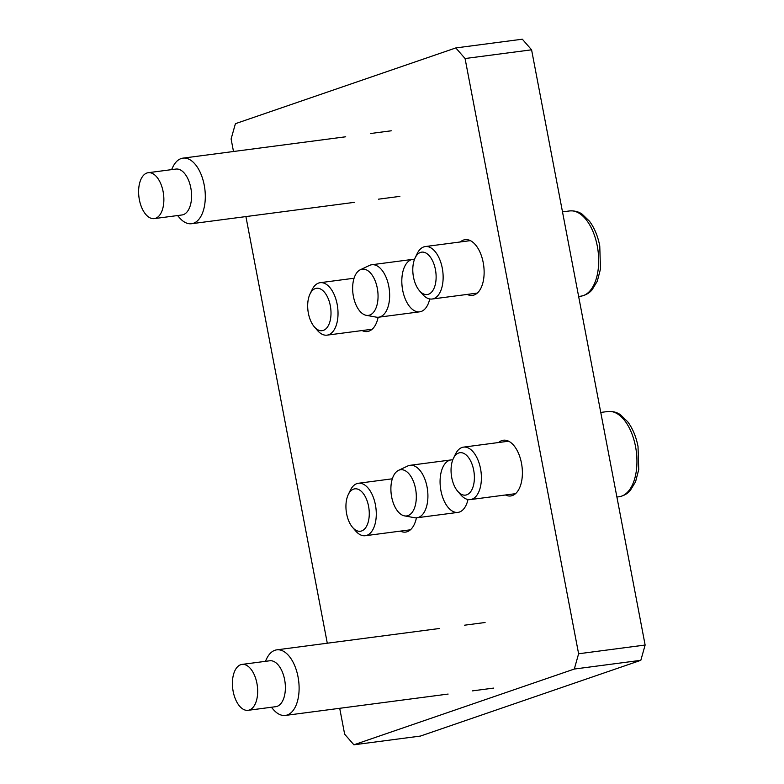 <?xml version="1.0" encoding="UTF-8"?>
<svg xmlns="http://www.w3.org/2000/svg" width="784" height="784" viewBox="0 0 784 784"><rect width="100%" height="100%" fill="white"/><g stroke="black" fill="none" stroke-linecap="round" stroke-linejoin="round"><path stroke-width="1.18" d="M467.999 499.526A26.46 14.141 82.5 0 1 459.444 512.04A26.46 14.141 82.5 0 1 457.944 512.393A26.46 14.141 82.5 0 1 440.49 488.001A26.46 14.141 82.5 0 1 451.065 459.924A26.46 14.141 82.5 0 1 452.77 459.894M429.74 298.959A26.46 14.141 82.5 0 1 421.184 311.473A26.46 14.141 82.5 0 1 419.685 311.826A26.46 14.141 82.5 0 1 402.231 287.434A26.46 14.141 82.5 0 1 412.805 259.357A26.46 14.141 82.5 0 1 414.511 259.328M460.326 241.952A28.106 15.023 82.5 0 1 465.147 239.659A28.106 15.023 82.5 0 1 483.473 264.071A28.106 15.023 82.5 0 1 474.046 295.019A28.106 15.023 82.5 0 1 472.458 295.401A28.106 15.023 82.5 0 1 467.215 294.421M378.162 317.255A28.106 15.023 82.5 0 1 368.931 331.152A28.106 15.023 82.5 0 1 367.343 331.534A28.106 15.023 82.5 0 1 362.1 330.554M416.422 517.822A28.106 15.023 82.5 0 1 407.19 531.719A28.106 15.023 82.5 0 1 405.602 532.101A28.106 15.023 82.5 0 1 400.359 531.121M498.585 442.519A28.106 15.023 82.5 0 1 503.406 440.226A28.106 15.023 82.5 0 1 521.732 464.638A28.106 15.023 82.5 0 1 512.305 495.586A28.106 15.023 82.5 0 1 510.717 495.968A28.106 15.023 82.5 0 1 505.474 494.988M640.822 660.314L645.134 645.036L578.612 653.768L574.3 669.046L640.822 660.314L420.42 736.068L353.898 744.8L344.646 734.187L339.707 708.295M574.3 669.046L353.898 744.8M233.495 151.498L231.104 138.964L235.416 123.686L455.818 47.932L465.069 58.535L578.612 653.768M327.291 643.213L245.911 216.58M465.069 58.535L531.581 49.813L522.33 39.2L455.818 47.932M531.581 49.813L645.134 645.036M271.401 707.256L273.332 709.5A33.075 17.669 -97.5 0 0 278.741 714.038A33.075 17.669 -97.5 0 0 285.376 715.429A33.075 17.669 -97.5 0 0 299.086 686.412A33.075 17.669 -97.5 0 0 283.396 651.239A33.075 17.669 -97.5 0 0 276.762 649.848A33.075 17.669 -97.5 0 0 266.658 658.687L265.374 661.353M242.021 664.411L269.745 660.775A23.148 12.368 82.5 0 1 274.39 661.755A23.148 12.368 82.5 0 1 285.366 686.372A23.148 12.368 82.5 0 1 275.762 706.678L248.048 710.324A23.148 12.368 82.5 0 1 243.403 709.344A23.148 12.368 82.5 0 1 232.427 684.716A23.148 12.368 82.5 0 1 242.021 664.411A23.148 12.368 82.5 0 1 246.666 665.391A23.148 12.368 82.5 0 1 257.652 690.008A23.148 12.368 82.5 0 1 248.048 710.324M177.596 215.541L179.526 217.785A33.075 17.669 -97.5 0 0 190.238 223.793A33.075 17.669 -97.5 0 0 191.57 223.714A33.075 17.669 -97.5 0 0 204.938 189.865A33.075 17.669 -97.5 0 0 184.309 158.054A33.075 17.669 -97.5 0 0 182.966 158.133A33.075 17.669 -97.5 0 0 172.862 166.972L171.578 169.638M148.225 172.705L175.939 169.06A23.148 12.368 82.5 0 1 176.88 169.011A23.148 12.368 82.5 0 1 191.325 191.276A23.148 12.368 82.5 0 1 181.966 214.973L154.252 218.609A23.148 12.368 82.5 0 1 153.311 218.667A23.148 12.368 82.5 0 1 138.866 196.392A23.148 12.368 82.5 0 1 148.225 172.705A23.148 12.368 82.5 0 1 149.166 172.647A23.148 12.368 82.5 0 1 163.611 194.912A23.148 12.368 82.5 0 1 154.252 218.609M366.236 315.315L376.242 317.138A26.46 14.141 -97.5 0 0 378.672 317.206A26.46 14.141 -97.5 0 0 388.786 286.317A26.46 14.141 -97.5 0 0 371.783 264.747A26.46 14.141 -97.5 0 0 369.46 265.433L360.268 269.784A23.295 12.446 -97.5 0 0 353.398 296.381A23.295 12.446 -97.5 0 0 366.236 315.315A23.295 12.446 -97.5 0 0 377.29 288.169A23.295 12.446 -97.5 0 0 360.268 269.784M404.505 515.882L414.501 517.705A26.46 14.141 -97.5 0 0 416.931 517.773A26.46 14.141 -97.5 0 0 427.045 486.884A26.46 14.141 -97.5 0 0 410.042 465.314A26.46 14.141 -97.5 0 0 407.719 466L398.527 470.351A23.295 12.446 -97.5 0 0 391.657 496.948A23.295 12.446 -97.5 0 0 404.505 515.882A23.295 12.446 -97.5 0 0 415.549 488.736A23.295 12.446 -97.5 0 0 398.527 470.351M314.335 326.85L317.402 330.407A26.46 14.141 -97.5 0 0 327.036 335.15A26.46 14.141 -97.5 0 0 328.525 334.797A26.46 14.141 -97.5 0 0 337.404 305.662A26.46 14.141 -97.5 0 0 320.146 282.691A26.46 14.141 -97.5 0 0 318.657 283.044A26.46 14.141 -97.5 0 0 312.061 289.757L310.023 293.99A21.384 11.427 82.5 0 1 328.721 299.919A21.384 11.427 82.5 0 1 323.331 330.397A21.384 11.427 82.5 0 1 314.335 326.85A21.384 11.427 82.5 0 1 310.023 293.99M419.45 290.717L422.517 294.274A26.46 14.141 -97.5 0 0 432.151 299.018A26.46 14.141 -97.5 0 0 433.64 298.665A26.46 14.141 -97.5 0 0 442.519 269.529A26.46 14.141 -97.5 0 0 425.261 246.558A26.46 14.141 -97.5 0 0 423.772 246.911A26.46 14.141 -97.5 0 0 417.176 253.624L415.138 257.858A21.384 11.427 82.5 0 1 433.836 263.787A21.384 11.427 82.5 0 1 428.446 294.265A21.384 11.427 82.5 0 1 419.45 290.717A21.384 11.427 82.5 0 1 415.138 257.858M352.594 527.416L355.662 530.974A26.46 14.141 -97.5 0 0 365.295 535.717A26.46 14.141 -97.5 0 0 366.794 535.364A26.46 14.141 -97.5 0 0 375.663 506.229A26.46 14.141 -97.5 0 0 358.406 483.258A26.46 14.141 -97.5 0 0 356.916 483.61A26.46 14.141 -97.5 0 0 350.321 490.323L348.282 494.557A21.384 11.427 82.5 0 1 366.981 500.486A21.384 11.427 82.5 0 1 361.591 530.964A21.384 11.427 82.5 0 1 352.594 527.416A21.384 11.427 82.5 0 1 348.282 494.557M457.709 491.284L460.776 494.841A26.46 14.141 -97.5 0 0 470.41 499.584A26.46 14.141 -97.5 0 0 471.899 499.232A26.46 14.141 -97.5 0 0 480.778 470.096A26.46 14.141 -97.5 0 0 463.52 447.125A26.46 14.141 -97.5 0 0 462.031 447.478A26.46 14.141 -97.5 0 0 455.435 454.191L453.397 458.424A21.384 11.427 82.5 0 1 472.095 464.353A21.384 11.427 82.5 0 1 466.705 494.831A21.384 11.427 82.5 0 1 457.709 491.284A21.384 11.427 82.5 0 1 453.397 458.424M583.257 295.607A42.993 22.971 82.5 0 1 580.826 296.185C588.284 294.735 591.381 290.599 592.067 289.845L597.31 281.172L600.485 268.981L599.76 245.921C597.839 236.082 594.399 227.83 589.441 221.176L582.13 214.15C581.267 213.601 577.21 210.406 569.635 210.935A42.993 22.971 82.5 0 1 597.271 245.98A42.993 22.971 82.5 0 1 583.257 295.607M621.516 496.174A42.993 22.971 82.5 0 1 619.086 496.752C626.543 495.302 629.64 491.166 630.326 490.412L635.579 481.739L638.744 469.547L638.019 446.488C636.098 436.649 632.668 428.397 627.7 421.743L620.389 414.716C619.527 414.168 615.469 410.973 607.894 411.502A42.993 22.971 82.5 0 1 635.53 446.547A42.993 22.971 82.5 0 1 621.516 496.174M285.376 715.429L448.115 694.065M472.331 690.89L493.685 688.087M276.762 649.848L439.501 628.484M464.54 625.201L485.08 622.506M191.57 223.714L354.309 202.35M378.525 199.175L399.889 196.372M182.966 158.133L345.705 136.779M370.734 133.486L391.275 130.791M412.805 259.357L371.783 264.747M419.685 311.826L378.672 317.206M451.065 459.924L410.042 465.314M457.944 512.393L416.931 517.773M354.074 278.232L320.146 282.691M372.165 329.231L327.036 335.15M470.39 240.639L425.261 246.558M477.28 293.098L432.151 299.018M569.635 210.935L562.5 211.866M580.826 296.185L578.641 296.47M392.333 478.799L358.406 483.258M410.424 529.798L365.295 535.717M508.649 441.206L463.52 447.125M515.539 493.665L470.41 499.584M607.894 411.502L600.76 412.433M619.086 496.752L616.9 497.036"/></g></svg>
